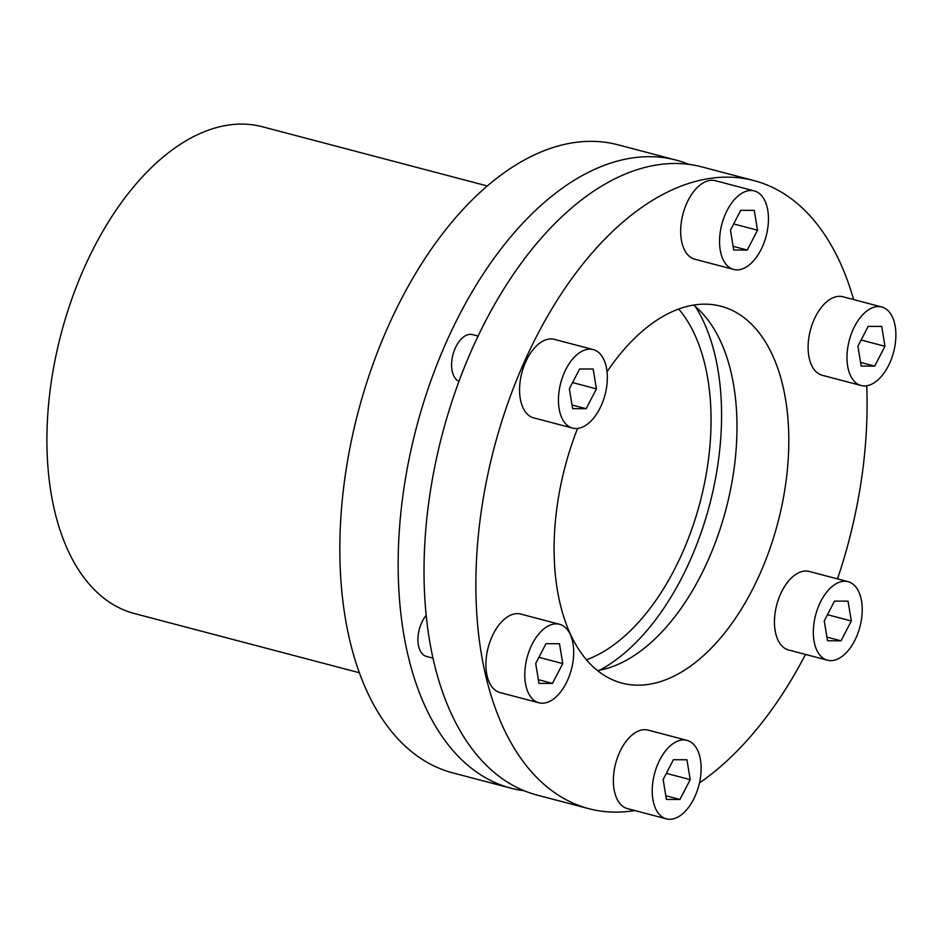 <?xml version="1.0" encoding="UTF-8"?>
<svg xmlns="http://www.w3.org/2000/svg" width="943" height="943" viewBox="0 0 943 943"><rect width="100%" height="100%" fill="white"/><g stroke="black" fill="none" stroke-linecap="round" stroke-linejoin="round"><path stroke-width="1.41" d="M754.105 180.643L702.276 166.994A324.722 183.355 104.7 0 0 427.863 509.326A324.722 183.355 104.7 0 0 536.968 795.043L588.809 808.681A324.722 183.355 -75.3 0 1 479.704 522.976A324.722 183.355 -75.3 0 1 754.105 180.643A324.722 183.355 -75.3 0 1 853.639 299.579M866.723 385.746A324.722 183.355 -75.3 0 1 863.222 466.349A324.722 183.355 -75.3 0 1 837.502 578.908M805.499 654.418A324.722 183.355 -75.3 0 1 699.447 782.938M634.78 810.544A324.722 183.355 -75.3 0 1 588.809 808.681M607.044 371.754A194.836 110.013 -75.3 0 1 721.053 306.251A194.836 110.013 -75.3 0 1 786.509 477.677A194.836 110.013 -75.3 0 1 621.861 683.074A194.836 110.013 -75.3 0 1 556.405 511.648A194.836 110.013 -75.3 0 1 577.576 428.428M597.438 670.579A194.836 110.013 104.7 0 0 734.68 464.027A194.836 110.013 104.7 0 0 693.635 305.108M666.347 818.854L627.472 808.622A40.584 22.915 -75.3 0 1 613.834 772.906A40.584 22.915 -75.3 0 1 648.136 730.118L687.011 740.349A40.584 22.915 -75.3 0 1 700.649 776.065A40.584 22.915 -75.3 0 1 666.347 818.854A40.584 22.915 -75.3 0 1 652.709 783.138A40.584 22.915 -75.3 0 1 687.011 740.349M478.184 336.097L472.467 334.588A24.353 13.756 104.7 0 0 453.984 351.315A24.353 13.756 104.7 0 0 456.553 379.746A24.353 13.756 104.7 0 0 459.052 381.349M538.901 702.794L500.026 692.563A40.584 22.915 -75.3 0 1 485.94 662.469A40.584 22.915 -75.3 0 1 502.572 620.848A40.584 22.915 -75.3 0 1 520.689 614.058L559.564 624.29A40.584 22.915 -75.3 0 1 573.65 654.395A40.584 22.915 -75.3 0 1 557.018 696.005A40.584 22.915 -75.3 0 1 538.901 702.794A40.584 22.915 -75.3 0 1 524.815 672.701A40.584 22.915 -75.3 0 1 541.447 631.079A40.584 22.915 -75.3 0 1 559.564 624.29M572.554 428.098L533.679 417.855A40.584 22.915 -75.3 0 1 527.832 414.602A40.584 22.915 -75.3 0 1 523.554 367.228A40.584 22.915 -75.3 0 1 554.343 339.35L593.218 349.582A40.584 22.915 -75.3 0 1 599.076 352.835A40.584 22.915 -75.3 0 1 603.355 400.221A40.584 22.915 -75.3 0 1 572.554 428.098A40.584 22.915 -75.3 0 1 566.708 424.845A40.584 22.915 -75.3 0 1 562.429 377.459A40.584 22.915 -75.3 0 1 593.218 349.582M733.666 269.439L694.779 259.207A40.584 22.915 -75.3 0 1 681.141 223.491A40.584 22.915 -75.3 0 1 715.442 180.702L754.317 190.934A40.584 22.915 -75.3 0 1 767.967 226.65A40.584 22.915 -75.3 0 1 733.666 269.439A40.584 22.915 -75.3 0 1 720.028 233.723A40.584 22.915 -75.3 0 1 754.317 190.934M861.1 385.498L822.225 375.267A40.584 22.915 -75.3 0 1 808.139 345.162A40.584 22.915 -75.3 0 1 824.771 303.552A40.584 22.915 -75.3 0 1 842.889 296.762L881.764 306.994A40.584 22.915 -75.3 0 1 895.85 337.087A40.584 22.915 -75.3 0 1 879.23 378.709A40.584 22.915 -75.3 0 1 861.1 385.498A40.584 22.915 -75.3 0 1 847.014 355.393A40.584 22.915 -75.3 0 1 863.647 313.783A40.584 22.915 -75.3 0 1 881.764 306.994M827.447 660.206L788.572 649.963A40.584 22.915 -75.3 0 1 782.725 646.709A40.584 22.915 -75.3 0 1 778.435 599.335A40.584 22.915 -75.3 0 1 809.235 571.458L848.111 581.69A40.584 22.915 -75.3 0 1 853.957 584.943A40.584 22.915 -75.3 0 1 858.236 632.329A40.584 22.915 -75.3 0 1 827.447 660.206A40.584 22.915 -75.3 0 1 821.601 656.953A40.584 22.915 -75.3 0 1 817.31 609.567A40.584 22.915 -75.3 0 1 848.111 581.69M599.689 670.178A212.281 119.867 104.7 0 0 709.631 504.705A212.281 119.867 104.7 0 0 695.392 306.558M524.237 790.788A324.722 183.355 -75.3 0 1 511.059 788.218A324.722 183.355 -75.3 0 1 464.274 762.192A324.722 183.355 -75.3 0 1 447.006 340.612A324.722 183.355 -75.3 0 1 676.355 160.169A324.722 183.355 -75.3 0 1 689.097 164.424M676.355 160.169L618.042 144.821A324.722 183.355 104.7 0 0 388.693 325.264A324.722 183.355 104.7 0 0 405.961 746.844A324.722 183.355 104.7 0 0 452.746 772.871L511.059 788.218M487.39 185.983L262.531 126.798A251.651 142.098 104.7 0 0 84.776 266.633A251.651 142.098 104.7 0 0 98.166 593.371A251.651 142.098 104.7 0 0 134.413 613.539L359.283 672.724M678.748 309.045A194.836 110.013 -75.3 0 1 700.095 502.195A194.836 110.013 -75.3 0 1 586.416 659.817M552.492 683.404L538.972 683.369L535.707 663.507L545.973 643.68L559.494 643.727L562.759 663.589L552.492 683.404L538.359 679.691M562.759 663.589L538.913 657.306M572.625 408.661L569.36 388.799L579.627 368.984L593.159 369.019L596.424 388.881L586.157 408.696L572.625 408.661M586.157 408.696L572.024 404.983M596.424 388.881L572.578 382.599M730.46 230.151L740.726 210.324L754.259 210.372L757.524 230.222L747.257 250.048L733.725 250.013L730.46 230.151M747.257 250.048L733.124 246.335M757.524 230.222L733.678 223.951M868.173 326.384L881.693 326.419L884.958 346.281L874.703 366.108L861.171 366.061L857.906 346.199L868.173 326.384M874.703 366.108L860.57 362.383M884.958 346.281L861.112 339.999M851.305 620.989L841.038 640.804L827.506 640.769L824.253 620.907L834.508 601.092L848.04 601.127L851.305 620.989L827.459 614.706M841.038 640.804L826.905 637.091M679.938 799.464L666.406 799.416L663.153 779.566L673.408 759.74L686.94 759.775L690.205 779.637L679.938 799.464L665.805 795.739M690.205 779.637L666.359 773.366M426.142 615.355A24.353 13.756 104.7 0 0 417.938 639.861A24.353 13.756 104.7 0 0 426.413 656.399L432.908 658.108"/></g></svg>
